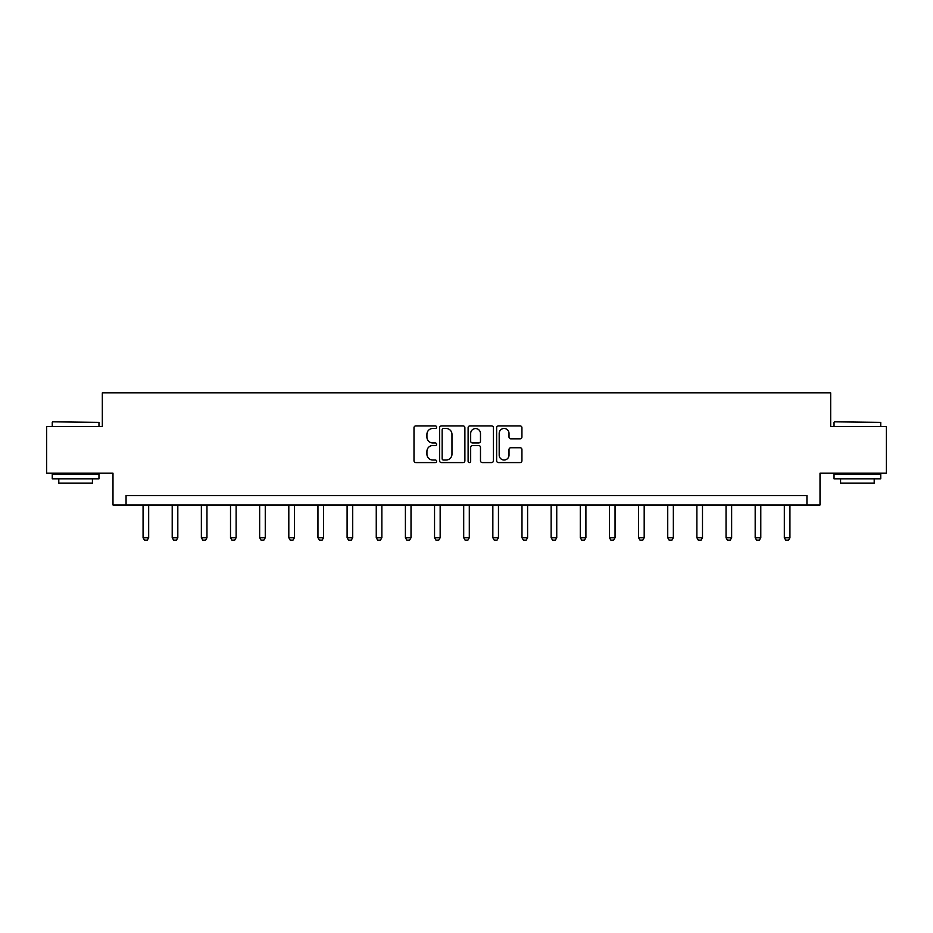 <?xml version="1.0" encoding="UTF-8"?>
<svg xmlns="http://www.w3.org/2000/svg" width="933" height="933" viewBox="0 0 933 933"><rect width="100%" height="100%" fill="white"/><g stroke="black" fill="none" stroke-linecap="round" stroke-linejoin="round"><path stroke-width="1.4" d="M436.609 427.186A1.283 1.283 0 0 0 435.326 425.903L415.838 425.903A1.831 1.831 0 0 0 413.995 427.746L413.995 460.75A1.831 1.831 0 0 0 415.838 462.581L435.326 462.581A1.283 1.283 0 0 0 436.609 461.299A1.283 1.283 0 0 0 435.326 460.016L432.795 460.016A5.866 5.866 0 0 1 426.929 454.149L426.929 451.397A5.866 5.866 0 0 1 432.795 445.531L435.326 445.531A1.283 1.283 0 0 0 436.609 444.248A1.283 1.283 0 0 0 435.326 442.965L432.795 442.965A5.866 5.866 0 0 1 426.929 437.099L426.929 434.346A5.866 5.866 0 0 1 432.795 428.469L435.326 428.469A1.283 1.283 0 0 0 436.609 427.186M520.101 438.837A1.831 1.831 0 0 0 521.932 437.006L521.932 427.746A1.831 1.831 0 0 0 520.101 425.903L498.455 425.903A1.831 1.831 0 0 0 496.624 427.746L496.624 460.75A1.831 1.831 0 0 0 498.455 462.581L520.101 462.581A1.831 1.831 0 0 0 521.932 460.75L521.932 449.566A1.831 1.831 0 0 0 520.101 447.735L510.841 447.735A1.831 1.831 0 0 0 509.01 449.566L509.01 455.117A4.91 4.91 0 0 1 504.1 460.016A4.91 4.91 0 0 1 499.19 455.117L499.19 433.379A4.91 4.91 0 0 1 504.1 428.469A4.91 4.91 0 0 1 509.01 433.379L509.01 437.006A1.831 1.831 0 0 0 510.841 438.837L520.101 438.837M806.94 504.975L820.014 504.975L820.014 473.206L886.35 473.206L886.35 426.498L830.673 426.498L830.673 392.863L102.327 392.863L102.327 426.498L46.65 426.498L46.65 473.206L112.986 473.206L112.986 504.975L806.94 504.975L806.94 495.633L126.06 495.633L126.06 504.975M464.891 427.746A1.831 1.831 0 0 0 463.06 425.903L441.414 425.903A1.831 1.831 0 0 0 439.583 427.746L439.583 460.75A1.831 1.831 0 0 0 441.414 462.581L463.06 462.581A1.831 1.831 0 0 0 464.891 460.75L464.891 427.746M469.94 425.903L491.586 425.903A1.831 1.831 0 0 1 493.417 427.746L493.417 460.75A1.831 1.831 0 0 1 491.586 462.581L482.314 462.581A1.831 1.831 0 0 1 480.483 460.75L480.483 447.362A1.831 1.831 0 0 0 478.652 445.531L472.506 445.531A1.831 1.831 0 0 0 470.675 447.362L470.675 461.299A1.283 1.283 0 0 1 469.392 462.581A1.283 1.283 0 0 1 468.109 461.299L468.109 427.746A1.831 1.831 0 0 1 469.94 425.903M443.432 428.469A1.283 1.283 0 0 0 442.149 429.751L442.149 458.733A1.283 1.283 0 0 0 443.432 460.016L446.091 460.016A5.866 5.866 0 0 0 451.969 454.149L451.969 434.346A5.866 5.866 0 0 0 446.091 428.469L443.432 428.469M480.483 433.472A4.91 4.91 0 0 0 475.573 428.562A4.91 4.91 0 0 0 470.675 433.472L470.675 441.134A1.831 1.831 0 0 0 472.506 442.965L478.652 442.965A1.831 1.831 0 0 0 480.483 441.134L480.483 433.472M143.064 504.975L143.064 537.711L148.674 537.711L148.674 504.975M148.674 537.711L147.274 540.137L144.463 540.137L143.064 537.711M52.819 421.821L98.968 422.381L52.819 421.821M75.608 478.816L52.26 478.816L52.26 474.139L98.968 474.139L98.968 478.816L75.608 478.816M92.425 478.816L92.425 483.107L58.791 483.107L58.791 478.816M834.592 421.821L880.74 422.381L834.592 421.821M857.392 478.816L834.032 478.816L834.032 474.139L880.74 474.139L880.74 478.816L857.392 478.816M874.209 478.816L874.209 483.107L840.575 483.107L840.575 478.816M172.208 504.975L172.208 537.711L177.818 537.711L177.818 504.975M177.818 537.711L176.419 540.137L173.62 540.137L172.208 537.711M201.365 504.975L201.365 537.711L206.963 537.711L206.963 504.975M206.963 537.711L205.563 540.137L202.764 540.137L201.365 537.711M230.509 504.975L230.509 537.711L236.119 537.711L236.119 504.975M236.119 537.711L234.719 540.137L231.909 540.137L230.509 537.711M259.654 504.975L259.654 537.711L265.264 537.711L265.264 504.975M265.264 537.711L263.864 540.137L261.065 540.137L259.654 537.711M288.81 504.975L288.81 537.711L294.408 537.711L294.408 504.975M294.408 537.711L293.009 540.137L290.21 540.137L288.81 537.711M317.955 504.975L317.955 537.711L323.564 537.711L323.564 504.975M323.564 537.711L322.153 540.137L319.354 540.137L317.955 537.711M347.099 504.975L347.099 537.711L352.709 537.711L352.709 504.975M352.709 537.711L351.309 540.137L348.51 540.137L347.099 537.711M376.256 504.975L376.256 537.711L381.854 537.711L381.854 504.975M381.854 537.711L380.454 540.137L377.655 540.137L376.256 537.711M405.4 504.975L405.4 537.711L411.01 537.711L411.01 504.975M411.01 537.711L409.599 540.137L406.8 540.137L405.4 537.711M434.545 504.975L434.545 537.711L440.154 537.711L440.154 504.975M440.154 537.711L438.755 540.137L435.956 540.137L434.545 537.711M463.701 504.975L463.701 537.711L469.299 537.711L469.299 504.975M469.299 537.711L467.899 540.137L465.101 540.137L463.701 537.711M492.846 504.975L492.846 537.711L498.455 537.711L498.455 504.975M498.455 537.711L497.044 540.137L494.245 540.137L492.846 537.711M521.99 504.975L521.99 537.711L527.6 537.711L527.6 504.975M527.6 537.711L526.2 540.137L523.401 540.137L521.99 537.711M551.146 504.975L551.146 537.711L556.744 537.711L556.744 504.975M556.744 537.711L555.345 540.137L552.546 540.137L551.146 537.711M580.291 504.975L580.291 537.711L585.901 537.711L585.901 504.975M585.901 537.711L584.49 540.137L581.691 540.137L580.291 537.711M609.436 504.975L609.436 537.711L615.045 537.711L615.045 504.975M615.045 537.711L613.646 540.137L610.847 540.137L609.436 537.711M638.592 504.975L638.592 537.711L644.19 537.711L644.19 504.975M644.19 537.711L642.79 540.137L639.991 540.137L638.592 537.711M667.736 504.975L667.736 537.711L673.346 537.711L673.346 504.975M673.346 537.711L671.935 540.137L669.136 540.137L667.736 537.711M696.881 504.975L696.881 537.711L702.491 537.711L702.491 504.975M702.491 537.711L701.091 540.137L698.281 540.137L696.881 537.711M726.037 504.975L726.037 537.711L731.635 537.711L731.635 504.975M731.635 537.711L730.236 540.137L727.437 540.137L726.037 537.711M755.182 504.975L755.182 537.711L760.792 537.711L760.792 504.975M760.792 537.711L759.38 540.137L756.581 540.137L755.182 537.711M784.326 504.975L784.326 537.711L789.936 537.711L789.936 504.975M789.936 537.711L788.537 540.137L785.726 540.137L784.326 537.711M52.26 426.498L52.26 422.381M62.908 474.139L62.908 473.206M88.32 474.139L88.32 473.206M98.968 426.498L98.968 422.381M834.032 426.498L834.032 422.381M844.68 474.139L844.68 473.206M870.092 474.139L870.092 473.206M880.74 426.498L880.74 422.381"/></g></svg>
